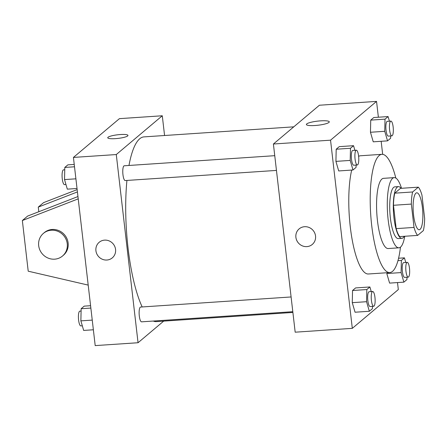 <?xml version="1.0" encoding="UTF-8"?>
<svg xmlns="http://www.w3.org/2000/svg" width="447" height="447" viewBox="0 0 447 447"><rect width="100%" height="100%" fill="white"/><g stroke="black" fill="none" stroke-linecap="round" stroke-linejoin="round"><path stroke-width="0.67" d="M422.415 207.553A18.511 4.744 -93.8 0 1 419.23 229.752A18.511 4.744 -93.8 0 1 413.257 211.599A18.511 4.744 -93.8 0 1 416.749 192.808A18.511 4.744 -93.8 0 1 422.415 207.553M418.331 187.164L412.626 191.975A25.222 6.465 -93.8 0 0 411.335 204.083L414.034 227.428A25.222 6.465 -93.8 0 0 417.649 235.401L423.359 230.591A25.222 6.465 -93.8 0 0 424.65 218.482L421.951 195.138A25.222 6.465 -93.8 0 0 418.331 187.164L400.478 188.36L394.768 193.171L412.626 191.975M394.768 193.171A25.222 6.465 -93.8 0 0 393.477 205.285L396.176 228.629A25.222 6.465 -93.8 0 0 399.797 236.597L417.649 235.401M401.004 188.327A25.92 6.644 86.2 0 0 398.4 186.617A25.92 6.644 86.2 0 0 393.511 212.923A25.92 6.644 86.2 0 0 401.87 238.34A25.92 6.644 86.2 0 0 403.065 237.815A25.92 6.644 86.2 0 0 404.222 236.301M401.87 238.34L398.299 238.581A25.92 6.644 -93.8 0 1 389.935 213.163A25.92 6.644 -93.8 0 1 394.83 186.857L398.4 186.617M396.176 228.629L414.034 227.428M393.477 205.285L411.335 204.083M401.523 188.293A35.173 9.018 86.2 0 0 394.209 177.621A35.173 9.018 86.2 0 0 387.571 213.325A35.173 9.018 86.2 0 0 398.92 247.817A35.173 9.018 86.2 0 0 400.546 247.102A35.173 9.018 86.2 0 0 404.742 236.267M394.209 177.621L383.498 178.342A35.173 9.018 86.2 0 0 376.855 214.04A35.173 9.018 86.2 0 0 388.208 248.538L398.92 247.817M395.83 178.062A59.244 15.187 86.2 0 0 381.889 154.327A59.244 15.187 86.2 0 0 370.703 214.454A59.244 15.187 86.2 0 0 389.818 272.547A59.244 15.187 86.2 0 0 392.55 271.34A59.244 15.187 86.2 0 0 400.462 247.163M389.818 272.547L368.389 273.989A59.244 15.187 -93.8 0 1 351.526 235.921A59.244 15.187 -93.8 0 1 351.694 170.072M358.634 156.338A59.244 15.187 -93.8 0 1 360.461 155.768L381.889 154.327M371.239 291.584L369.892 286.968L355.605 287.924L352.543 290.511L352.264 302.658L355.052 312.224L369.339 311.263L372.401 308.681L372.457 306.346M354.89 150.304L353.543 145.688L339.262 146.644L336.194 149.231L335.921 161.378L338.709 170.944L352.99 169.983L356.058 167.401L356.108 165.066M378.374 117.22L376.542 101.396L330.54 140.179L352.309 328.355L398.316 289.578L397.506 282.577M382.671 154.355L381.157 141.297M405.775 262.467L404.429 257.852L401.367 260.433L401.088 272.581L386.806 273.542L389.594 283.107L403.876 282.146L406.943 279.565L406.993 277.229M389.426 121.187L388.085 116.572L373.798 117.527L370.736 120.114L370.457 132.262L373.245 141.828L387.532 140.866L390.594 138.285L390.65 135.949M376.542 101.396L319.409 105.229L273.402 144.012L295.176 332.188L352.309 328.355M273.402 144.012L330.54 140.179M320.583 120.858A11.527 2.062 173.4 0 1 329.283 121.858A11.527 2.062 173.4 0 1 318.068 125.227A11.527 2.062 173.4 0 1 306.379 124.506A11.527 2.062 173.4 0 1 320.583 120.858M315.537 236.005A10.18 9.672 49.9 0 1 312.28 244.448A10.18 9.672 49.9 0 1 298.317 242.894A10.18 9.672 49.9 0 1 299.149 228.875A10.18 9.672 49.9 0 1 309.235 227.534A10.18 9.672 49.9 0 1 315.537 236.005M312.28 244.448A10.18 9.672 49.9 0 1 298.322 242.894A10.18 9.672 49.9 0 1 299.155 228.875M292.891 312.447L156.366 321.611A92.568 23.725 -93.8 0 1 153.282 321.052M142.18 306.949A92.568 23.725 -93.8 0 1 126.926 180.443M128.976 165.463A92.568 23.725 -93.8 0 1 143.973 136.888L293.768 126.842M292.802 311.693L141.57 321.834A7.403 1.9 -93.8 0 1 139.179 314.576A7.403 1.9 -93.8 0 1 140.576 307.061L291.098 296.959M276.458 170.413L125.221 180.554A7.403 1.9 -93.8 0 1 122.83 173.296A7.403 1.9 -93.8 0 1 124.232 165.781L274.754 155.679M164.569 135.508L162.283 115.767L116.281 154.55L138.05 342.732L163.691 321.119M162.283 115.767L119.433 118.645L73.425 157.422L95.2 345.604L138.05 342.732M104.587 240.128A10.18 9.672 49.9 0 1 114.762 246.465A10.18 9.672 49.9 0 1 112.303 257.863A10.18 9.672 49.9 0 1 98.346 256.31A10.18 9.672 49.9 0 1 99.178 242.291A10.18 9.672 49.9 0 1 104.587 240.128M73.425 157.422L116.281 154.55M99.178 242.291A10.18 9.672 -130.1 0 0 98.346 256.31A10.18 9.672 -130.1 0 0 112.303 257.863M127.971 135.43A10.18 1.822 -6.6 0 0 118.975 134.653A10.18 1.822 -6.6 0 0 108.034 137.257A10.18 1.822 173.4 0 1 118.98 134.648A10.18 1.822 173.4 0 1 127.971 135.424A10.18 1.822 173.4 0 1 118.064 138.402A10.18 1.822 173.4 0 1 107.744 137.765A10.18 1.822 173.4 0 1 108.034 137.257A10.18 1.822 -6.6 0 0 107.744 137.765M78.219 198.859L22.35 220.533L27.658 216.057L77.957 196.546M77.42 191.919L38.274 207.106L38.811 211.733M77.152 189.612L43.582 202.631L38.274 207.106M62.513 256.019L63.396 255.271A14.812 14.069 -130.1 0 0 64.603 234.882A14.812 14.069 -130.1 0 0 44.303 232.624L43.42 233.373A14.812 14.069 49.9 0 1 63.72 235.625A14.812 14.069 49.9 0 1 62.513 256.019A14.812 14.069 49.9 0 1 54.64 259.171A14.812 14.069 49.9 0 1 39.839 249.951A14.812 14.069 49.9 0 1 43.42 233.373M22.35 220.533L28.211 271.195L88.199 285.102M388.085 116.572L385.018 119.153L384.744 131.301L387.532 140.866M391.874 135.866L388.303 136.106A7.403 1.9 -93.8 0 1 385.912 128.848A7.403 1.9 -93.8 0 1 387.309 121.333L390.885 121.092A7.403 1.9 -93.8 0 1 393.148 126.987A7.403 1.9 -93.8 0 1 391.874 135.866A7.403 1.9 -93.8 0 1 389.482 128.607A7.403 1.9 -93.8 0 1 390.885 121.092M373.798 117.527L370.736 120.114L370.457 132.262L384.744 131.301M370.457 132.262L373.245 141.828M370.736 120.114L385.018 119.153M353.543 145.688L350.482 148.27L350.202 160.417L352.99 169.983M357.332 164.982L353.761 165.222A7.403 1.9 -93.8 0 1 351.376 157.964A7.403 1.9 -93.8 0 1 352.772 150.449L356.343 150.209A7.403 1.9 -93.8 0 1 358.606 156.104A7.403 1.9 -93.8 0 1 357.332 164.982A7.403 1.9 -93.8 0 1 354.946 157.724A7.403 1.9 -93.8 0 1 356.343 150.209M339.262 146.644L336.194 149.231L335.921 161.378L350.202 160.417M335.921 161.378L338.709 170.944M336.194 149.231L350.482 148.27M401.088 272.581L403.876 282.146M408.223 277.151L404.647 277.386A7.403 1.9 -93.8 0 1 402.261 270.128A7.403 1.9 -93.8 0 1 403.658 262.613L407.228 262.372A7.403 1.9 -93.8 0 1 409.491 268.267A7.403 1.9 -93.8 0 1 408.223 277.151A7.403 1.9 -93.8 0 1 405.831 269.887A7.403 1.9 -93.8 0 1 407.228 262.372M386.806 273.542L389.594 283.107M398.584 258.243L404.429 257.852M397.964 260.662L401.367 260.433M369.892 286.968L366.825 289.55L366.551 301.703L369.339 311.263M373.681 306.268L370.11 306.508A7.403 1.9 -93.8 0 1 367.719 299.244A7.403 1.9 -93.8 0 1 369.121 291.729L372.692 291.489A7.403 1.9 -93.8 0 1 374.955 297.384A7.403 1.9 -93.8 0 1 373.681 306.268A7.403 1.9 -93.8 0 1 371.289 299.004A7.403 1.9 -93.8 0 1 372.692 291.489M355.605 287.924L352.543 290.511L352.264 302.658L366.551 301.703M352.264 302.658L355.052 312.224M352.543 290.511L366.825 289.55M74.236 164.423L67.866 164.854L64.804 167.435L64.524 179.582L67.313 189.148L77.024 188.5M64.524 179.582L75.906 178.822M64.804 167.435L74.509 166.787M65.966 184.533L64.513 184.628A7.403 1.9 -93.8 0 1 62.127 177.37A7.403 1.9 -93.8 0 1 63.524 169.849L64.748 169.771M90.585 305.703L84.215 306.134L81.147 308.715L80.873 320.862L83.662 330.428L93.367 329.78M80.873 320.862L92.25 320.102M81.147 308.715L90.858 308.067M82.315 325.813L80.862 325.908A7.403 1.9 -93.8 0 1 78.471 318.65A7.403 1.9 -93.8 0 1 79.868 311.134L81.097 311.051"/></g></svg>
